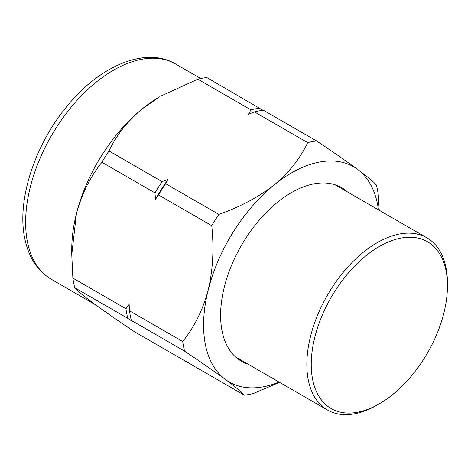 <?xml version="1.0" encoding="UTF-8"?>
<svg xmlns="http://www.w3.org/2000/svg" width="471" height="471" viewBox="0 0 471 471"><rect width="100%" height="100%" fill="white"/><g stroke="black" fill="none" stroke-linecap="round" stroke-linejoin="round"><path stroke-width="0.71" d="M74.712 287.71L127.788 318.355L132.41 321.463L131.338 320.404L184.561 351.13A139.816 80.724 -60 0 1 183.531 346.415A139.816 80.724 -60 0 1 182.719 341.522L129.49 310.795L129.136 304.437L125.94 308.74L72.864 278.102A139.816 80.724 120 0 0 74.712 287.71C77.326 290.76 83.626 295.988 93.623 303.401C104.067 311.054 117.691 320.51 134.506 331.772L187.576 362.411L186.657 361.44L191.132 364.466L244.355 395.193C241.741 392.149 235.441 386.915 225.444 379.502A124.279 71.757 120 0 0 279.032 382.046M127.788 318.355A139.816 80.724 -60 0 1 126.752 313.639A139.816 80.724 -60 0 1 125.94 308.74M129.49 310.795A139.816 80.724 120 0 0 131.338 320.404M188.011 362.358A139.816 80.724 -60 0 1 187.576 362.411M262.953 110.273L206.751 77.527A139.816 80.724 120 0 0 197.82 79.193L250.89 109.831L248.623 114.229L254.446 111.886L307.669 142.613A139.816 80.724 -60 0 1 316.6 140.947C333.285 152.121 346.909 161.577 357.483 169.319C367.421 176.684 373.721 181.912 376.388 185.003A139.816 80.724 -60 0 1 377.424 189.725A139.816 80.724 -60 0 1 378.237 194.617L379.208 210.266M316.6 140.947L263.377 110.22A139.816 80.724 120 0 0 254.446 111.886M250.89 109.831A139.816 80.724 -60 0 1 259.821 108.165M218.838 214.399L165.615 183.672L168.035 179.357A137.196 79.21 120 0 0 155.483 199.339L158.533 194.947L211.756 225.68A139.816 80.724 -60 0 1 218.838 214.399C240.21 206.881 258.673 197.025 274.24 184.85C289.129 172.468 300.268 158.391 307.669 142.613M165.615 183.672A139.816 80.724 120 0 0 158.533 194.947M101.907 162.254C90.179 176.884 81.683 194.076 76.402 213.834A124.279 71.757 -60 0 1 142.419 108.742C127.529 121.124 116.384 135.201 108.989 150.979A139.816 80.724 120 0 0 101.907 162.254L154.977 192.898L155.483 199.339M168.035 179.357L162.059 181.618L108.989 150.979M154.977 192.898A139.816 80.724 -60 0 1 162.059 181.618M142.419 108.742A124.279 71.757 -60 0 1 159.64 96.832L142.419 108.742M197.82 79.193L161.382 95.831M71.763 254.699L71.763 249.041A124.279 71.757 -60 0 1 76.402 213.834L71.763 254.699L72.864 278.102M182.719 341.522C194.441 326.892 202.942 309.7 208.217 289.942A124.279 71.757 120 0 0 205.285 344.054A124.279 71.757 120 0 0 225.444 379.502C215 371.849 201.376 362.393 184.561 351.13M279.55 382.34L253.286 393.526A139.816 80.724 -60 0 1 244.355 395.193M378.46 209.83A124.279 71.757 120 0 0 357.483 169.319A124.279 71.757 120 0 0 274.24 184.85A124.279 71.757 120 0 0 208.217 289.942C212.916 270.054 214.093 248.629 211.756 225.68M247.976 364.112A100.199 57.851 -60 0 1 241.364 361.192A100.199 57.851 -60 0 1 221.982 330.56A100.199 57.851 -60 0 1 258.031 221.576A100.199 57.851 -60 0 1 341.563 187.635A100.199 57.851 -60 0 1 347.404 191.903M418.878 238.285A96.319 55.607 120 0 0 323.883 311.514A96.319 55.607 120 0 0 339.809 412.013A96.319 55.607 120 0 0 379.343 403.794A96.319 55.607 120 0 0 447.45 285.826A96.319 55.607 120 0 0 418.878 238.285M379.343 403.794L377.147 405.06A99.428 57.403 -60 0 1 336.335 413.544A99.428 57.403 -60 0 1 327.433 409.988A99.428 57.403 -60 0 1 323.483 302.417A99.428 57.403 -60 0 1 417.96 234.217A99.428 57.403 -60 0 1 426.856 237.778A99.428 57.403 -60 0 1 447.45 283.289L447.45 285.826M27.33 241.311A124.279 71.757 120 0 0 51.363 279.303C37.368 270.943 28.46 257.125 24.639 237.849C16.874 200.257 34.554 145.598 66.276 107.164C99.587 65.345 146.134 46.17 175.648 64.038A124.279 71.757 120 0 0 72.045 106.134A124.279 71.757 120 0 0 27.33 241.311M51.363 279.303L95.542 304.808M175.648 64.038L200.74 78.527M235.524 356.924L327.433 409.988M334.946 184.714L426.856 237.778"/></g></svg>
